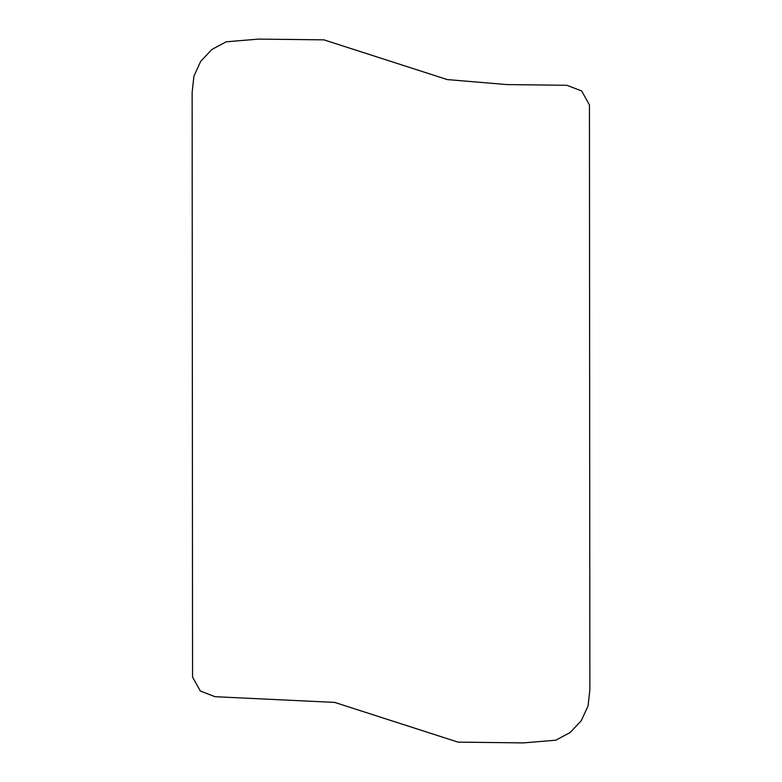 <?xml version="1.0" encoding="UTF-8"?>
<svg xmlns="http://www.w3.org/2000/svg" width="782" height="782" viewBox="0 0 782 782"><rect width="100%" height="100%" fill="white"/><g stroke="black" fill="none" stroke-linecap="round" stroke-linejoin="round"><path stroke-width="1.17" d="M566.989 85.306L506.775 84.573L447.324 79.588L323.943 39.862L258.598 39.1L226.203 41.798L211.854 49.481L200.71 61.328L193.926 76.128L192.137 92.305L192.558 677.075L200.348 691.024L215.011 696.694L334.676 702.412L458.057 742.138L523.402 742.9L555.797 740.202L570.146 732.519L581.29 720.672L588.074 705.872L589.863 689.695L589.442 104.925L581.652 90.976L566.989 85.306"/></g></svg>
